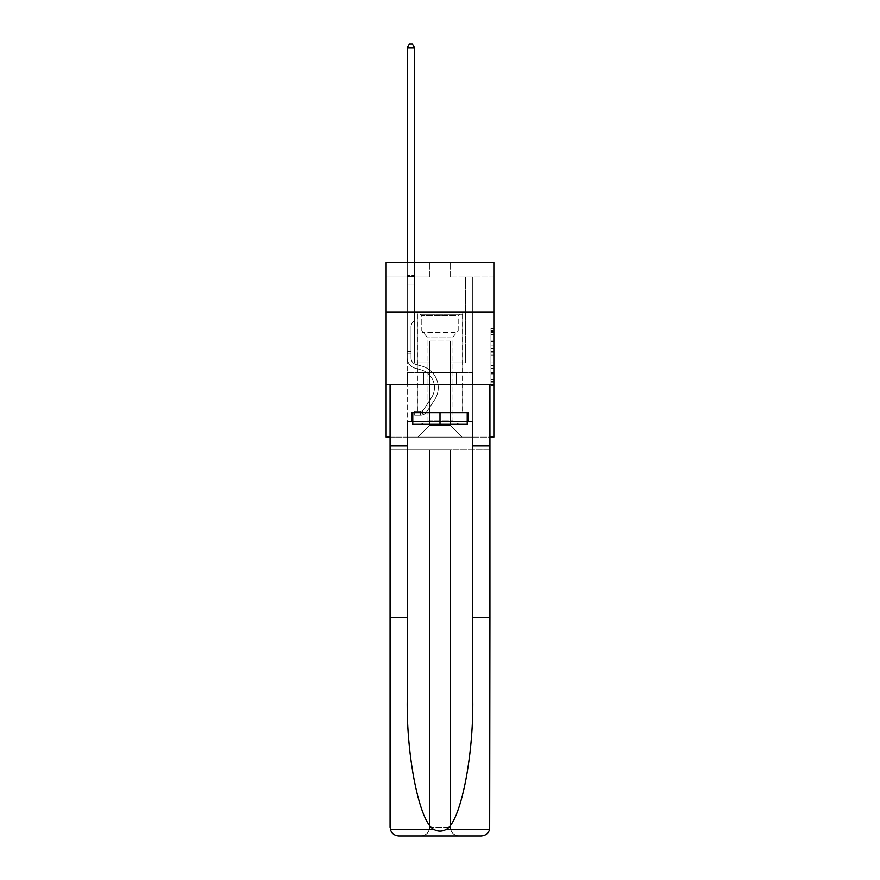 <?xml version="1.0" encoding="UTF-8"?>
<svg xmlns="http://www.w3.org/2000/svg" width="880" height="880" viewBox="0 0 880 880"><rect width="100%" height="100%" fill="white"/><g stroke="black" fill="none" stroke-linecap="round" stroke-linejoin="round"><path stroke-width="0.66" stroke-dasharray="4.4 3.3" d="M490.952 345.906L490.952 355.047L493.867 355.047L493.867 382.767L493.867 331.331L493.867 355.047L490.952 355.047L490.952 330.473L490.952 385.627L490.952 328.471L490.952 381.623L493.867 381.623L490.952 381.623L493.867 381.623L490.952 381.623L490.952 372.482L490.952 385.627L493.867 385.627L493.867 328.471L493.867 381.48L493.867 359.051L490.952 359.051L493.867 359.051L493.867 372.482L493.867 332.475L490.952 332.475L493.867 332.475L493.867 385.627L493.867 331.331L493.867 385.627L490.952 385.627L490.952 328.471L493.867 328.471L493.867 331.331L493.867 328.471L493.867 331.331L493.867 328.471L493.867 330.473L493.867 328.471L490.952 328.471L490.952 332.475L493.867 332.475L490.952 332.475L490.952 345.906L493.867 345.906M462.715 311.916L462.715 372.482L417.285 372.482L462.715 372.482L417.285 372.482L462.715 372.482L462.715 311.916L417.285 311.916L417.285 372.482L417.285 311.916L462.715 311.916M493.867 351.615L493.867 348.766L493.867 351.615L490.952 351.615L490.952 340.12L490.952 373.978L490.952 365.486L493.867 365.486L490.952 365.486L490.952 385.627L493.867 385.627L490.952 385.627L493.867 385.627L490.952 385.627L490.952 328.471L493.867 328.471L490.952 328.471L493.867 328.471L490.952 328.471L490.952 351.615L493.867 351.615M493.867 384.714L493.867 437.118L386.133 437.118L386.133 384.714L493.867 384.714L493.867 262.427L450.186 262.427L493.867 262.427L493.867 276.98L493.867 262.427L386.133 262.427L429.814 262.427L386.133 262.427L386.133 276.98L429.814 276.98L386.133 276.98L386.133 262.427L386.133 311.916L493.867 311.916L386.133 311.916L386.133 384.714L493.867 384.714L386.133 384.714M390.071 437.118L489.929 437.118M407.242 437.118L472.758 437.118L472.758 276.98L465.476 276.98L472.758 276.98L465.476 276.98L472.758 276.98L465.476 276.98L472.758 276.98L465.476 276.98L472.758 276.98L465.476 276.98L472.758 276.98L465.476 276.98L472.758 276.98L465.476 276.98L472.758 276.98L465.476 276.98L472.758 276.98L465.476 276.98L472.758 276.98L465.476 276.98L472.758 276.98L465.476 276.98L472.758 276.98L465.476 276.98L472.758 276.98L465.476 276.98L472.758 276.98L465.476 276.98L472.758 276.98L465.476 276.98L472.758 276.98L465.476 276.98L472.758 276.98L465.476 276.98L472.758 276.98L472.758 437.118L472.758 276.98L472.758 437.118L472.758 276.98L472.758 437.118L472.758 276.98L472.758 437.118L472.758 276.98L472.758 437.118L472.758 276.98L472.758 437.118L472.758 276.98L472.758 437.118L472.758 276.98L472.758 437.118L472.758 276.98L472.758 437.118L472.758 276.98L472.758 437.118L472.758 276.98L472.758 437.118L472.758 276.98L472.758 437.118L472.758 276.98L472.758 437.118L472.758 276.98L472.758 437.118L472.758 276.98L472.758 437.118L472.758 276.98L472.758 437.118L472.758 276.98L472.758 437.118L407.242 437.118L417.868 437.118L407.242 437.118L417.868 437.118L407.242 437.118L417.868 437.118L407.242 437.118L417.868 437.118L407.242 437.118L417.868 437.118L407.242 437.118L417.868 437.118L407.242 437.118L417.868 437.118L407.242 437.118L417.868 437.118L407.242 437.118L417.868 437.118L407.242 437.118L417.868 437.118L407.242 437.118L417.868 437.118L407.242 437.118L417.868 437.118L407.242 437.118L417.868 437.118L407.242 437.118L417.868 437.118L407.242 437.118L417.868 437.118L407.242 437.118L417.868 437.118L407.242 437.118L407.242 276.98L414.524 276.98L407.242 276.98L414.524 276.98L407.242 276.98L414.524 276.98L407.242 276.98L414.524 276.98L407.242 276.98L414.524 276.98L407.242 276.98L414.524 276.98L407.242 276.98L414.524 276.98L407.242 276.98L414.524 276.98L407.242 276.98L414.524 276.98L407.242 276.98L414.524 276.98L407.242 276.98L414.524 276.98L407.242 276.98L414.524 276.98L407.242 276.98L414.524 276.98L407.242 276.98L414.524 276.98L407.242 276.98L414.524 276.98L407.242 276.98L414.524 276.98L407.242 276.98L414.524 276.98L407.242 276.98L407.242 437.118M493.867 276.98L450.186 276.98L493.867 276.98M429.517 425.469L429.517 341.033L429.517 425.469L429.517 341.033L450.483 341.033L450.483 425.469L429.517 425.469L417.868 437.118L429.517 425.469L429.517 341.033L429.517 425.469L429.517 341.033L429.231 362.868L414.524 362.868L414.524 276.98L414.524 362.868L414.524 276.98L414.524 362.868L414.524 276.98L414.524 362.868L414.524 276.98L414.524 362.868L414.524 276.98L414.524 362.868L414.524 276.98L414.524 362.868L414.524 276.98L414.524 362.868L414.524 276.98L414.524 362.868L414.524 276.98L414.524 362.868L414.524 276.98L414.524 362.868L414.524 276.98L414.524 362.868L414.524 276.98L414.524 362.868L414.524 276.98L414.524 362.868L414.524 276.98L414.524 362.868L414.524 276.98L414.524 362.868L414.524 276.98L414.524 362.868L414.524 276.98L414.524 362.868L429.231 362.868L414.524 362.868L429.231 362.868L414.524 362.868L429.231 362.868L414.524 362.868L429.231 362.868L414.524 362.868L429.231 362.868L414.524 362.868L429.231 362.868L414.524 362.868L429.231 362.868L414.524 362.868L429.231 362.868L414.524 362.868L429.231 362.868L414.524 362.868L429.231 362.868L414.524 362.868L429.231 362.868L414.524 362.868L429.231 362.868L414.524 362.868L429.231 362.868L414.524 362.868L429.231 362.868L414.524 362.868L429.231 362.868L414.524 362.868L429.231 362.868L414.524 362.868L429.231 362.868L429.517 341.033L429.517 425.469L417.868 437.118L429.517 425.469L429.517 341.033L429.517 425.469L417.868 437.118L429.517 425.469L429.517 341.033L429.517 425.469L417.868 437.118L429.517 425.469L429.517 341.033L429.517 425.469L417.868 437.118L429.517 425.469L429.517 341.033L429.517 425.469L417.868 437.118L429.517 425.469L429.517 341.033L429.517 425.469L417.868 437.118L429.517 425.469L429.517 341.033L429.517 425.469L417.868 437.118L429.517 425.469L429.517 341.033L429.517 425.469L417.868 437.118L429.517 425.469L429.517 341.033L429.517 425.469L417.868 437.118L429.517 425.469L429.517 341.033L429.517 425.469L417.868 437.118L429.517 425.469L429.517 341.033L429.517 425.469L417.868 437.118L429.517 425.469L429.517 341.033L429.517 425.469L417.868 437.118L429.517 425.469L429.517 341.033L429.517 425.469L417.868 437.118L429.517 425.469L429.517 341.033L429.517 425.469L417.868 437.118L429.517 425.469L429.517 341.033L429.517 425.469L417.868 437.118L429.517 425.469L417.868 437.118L429.517 425.469L450.483 425.469L450.483 341.033L450.483 425.469L462.132 437.118L450.483 425.469L450.483 341.033L450.483 425.469L462.132 437.118L450.483 425.469L450.483 341.033L450.483 425.469L462.132 437.118L450.483 425.469L450.483 341.033L450.483 425.469L462.132 437.118L450.483 425.469L450.483 341.033L450.483 425.469L462.132 437.118L450.483 425.469L450.483 341.033L450.483 425.469L462.132 437.118L450.483 425.469L450.483 341.033L450.483 425.469L462.132 437.118L450.483 425.469L450.483 341.033L450.483 425.469L462.132 437.118L450.483 425.469L450.483 341.033L450.483 425.469L462.132 437.118L450.483 425.469L450.483 341.033L450.483 425.469L462.132 437.118L450.483 425.469L450.483 341.033L450.483 425.469L462.132 437.118L450.483 425.469L450.483 341.033L450.483 425.469L462.132 437.118L450.483 425.469L450.483 341.033L450.483 425.469L462.132 437.118L450.483 425.469L450.483 341.033L450.483 425.469L462.132 437.118L450.483 425.469L450.483 341.033L450.483 425.469L462.132 437.118L450.483 425.469L450.483 341.033L450.483 425.469L462.132 437.118L450.483 425.469L450.483 341.033L450.483 425.469L462.132 437.118L450.483 425.469L450.483 341.033L429.517 341.033L429.517 425.469L417.868 437.118L429.517 425.469M450.769 341.033L450.769 362.868L450.769 341.033M462.132 437.118L450.483 425.469L462.132 437.118M450.186 276.98L450.186 262.427L450.186 276.98M429.814 276.98L429.814 262.427L429.814 276.98M465.476 276.98L465.476 362.868L450.769 362.868L465.476 362.868L450.769 362.868L465.476 362.868L450.769 362.868L465.476 362.868L450.769 362.868L465.476 362.868L450.769 362.868L465.476 362.868L450.769 362.868L465.476 362.868L450.769 362.868L465.476 362.868L450.769 362.868L465.476 362.868L450.769 362.868L465.476 362.868L450.769 362.868L465.476 362.868L450.769 362.868L465.476 362.868L450.769 362.868L465.476 362.868L450.769 362.868L465.476 362.868L450.769 362.868L465.476 362.868L450.769 362.868L465.476 362.868L450.769 362.868L465.476 362.868L450.769 362.868L465.476 362.868L465.476 276.98M472.439 384.714L407.561 384.714L472.439 384.714L472.439 372.482L407.561 372.482L456.225 372.482L456.225 384.714L456.225 372.482L423.775 372.482L423.775 384.714L423.775 372.482L407.561 372.482L407.561 384.714L407.561 372.482L472.439 372.482L472.439 384.714M493.867 311.916L386.133 311.916M423.775 372.482L423.775 384.714L423.775 372.482M456.225 372.482L456.225 384.714L456.225 372.482M490.952 355.047L493.867 355.047L490.952 355.047M490.952 330.473L490.952 328.471L490.952 330.473L493.867 330.473L490.952 330.473M490.952 373.835L490.952 361.911L490.952 373.835L493.867 373.835L490.952 373.835M490.952 361.911L490.952 359.051L493.867 359.051L490.952 359.051L490.952 361.911L493.867 361.911L490.952 361.911M490.952 340.12L490.952 332.475L490.952 340.12L493.867 340.12L490.952 340.12M490.952 328.471L493.867 328.471L490.952 328.471L490.952 331.331L490.952 328.471L493.867 328.471M490.952 385.627L493.867 385.627L490.952 385.627L490.952 382.767L490.952 385.627M411.026 351.461L411.026 353.21L407.242 353.21L407.242 351.461L407.242 357.929L407.242 47.784L407.242 285.076L407.242 47.784L414.524 47.784L414.524 275.473L414.524 47.784L407.242 47.784L409.431 44L412.335 44L409.431 44L407.242 47.784L407.242 285.076L407.242 47.784L414.524 47.784L412.335 44L414.524 47.784L414.524 285.076L407.242 285.076L407.242 47.784L409.431 44L412.335 44L409.431 44L407.242 47.784L407.242 285.076L407.242 47.784L414.524 47.784L407.242 47.784L409.431 44L412.335 44L414.524 47.784L412.335 44L409.431 44L407.242 47.784L407.242 285.076L407.242 47.784L414.524 47.784L414.524 275.473L414.524 47.784L407.242 47.784L409.431 44L412.335 44L414.524 47.784L412.335 44L409.431 44L407.242 47.784L407.242 285.076L407.242 47.784L414.524 47.784L414.524 276.551L414.524 47.784L407.242 47.784L409.431 44L412.335 44L414.524 47.784L412.335 44L409.431 44L407.242 47.784L407.242 285.076L407.242 47.784L414.524 47.784L414.524 320.595L412.885 322.234A6.325 6.325 0 0 0 411.026 326.711A6.325 6.325 0 0 1 412.885 322.234L414.524 320.595L414.524 285.076L407.242 285.076L407.242 47.784L409.431 44L412.335 44L414.524 47.784L407.242 47.784L407.242 285.076L407.242 47.784L414.524 47.784L412.335 44L409.431 44L407.242 47.784L409.431 44L412.335 44L414.524 47.784L414.524 275.473L414.524 47.784L407.242 47.784L407.242 285.076L407.242 47.784L414.524 47.784L412.335 44L409.431 44L407.242 47.784L409.431 44L412.335 44L414.524 47.784L414.524 276.551L414.524 47.784L407.242 47.784L407.242 357.929A10.626 10.626 0 0 0 415.019 368.159A10.626 10.626 0 0 1 407.242 357.929L407.242 285.076L414.524 285.076L414.524 276.551L414.524 320.595L412.885 322.234A6.325 6.325 0 0 0 411.026 326.711A6.325 6.325 0 0 1 412.885 322.234L414.524 320.595L414.524 285.076L407.242 285.076L407.242 357.929A10.626 10.626 0 0 0 415.019 368.159A10.626 10.626 0 0 1 407.242 357.929L407.242 285.076L414.524 285.076L414.524 275.473L414.524 320.595L412.885 322.234A6.325 6.325 0 0 0 411.026 326.711A6.325 6.325 0 0 1 412.885 322.234L414.524 320.595L414.524 285.076L407.242 285.076L407.242 357.929A10.626 10.626 0 0 0 415.019 368.159A10.626 10.626 0 0 1 407.242 357.929L407.242 285.076L414.524 285.076L414.524 47.784L412.335 44L409.431 44L407.242 47.784L414.524 47.784L414.524 320.595L412.885 322.234A6.325 6.325 0 0 0 411.026 326.711A6.325 6.325 0 0 1 412.885 322.234L414.524 320.595L414.524 285.076L407.242 285.076L407.242 357.929A10.626 10.626 0 0 0 415.019 368.159L420.948 369.82L415.019 368.159A10.626 10.626 0 0 1 407.242 357.929L407.242 285.076L414.524 285.076L414.524 47.784L407.242 47.784L409.431 44L412.335 44L414.524 47.784L412.335 44L409.431 44L407.242 47.784L407.242 275.473L407.242 47.784L414.524 47.784L414.524 320.595L412.885 322.234A6.325 6.325 0 0 0 411.026 326.711A6.325 6.325 0 0 1 412.885 322.234L414.524 320.595L414.524 285.076L407.242 285.076L407.242 357.929A10.626 10.626 0 0 0 415.019 368.159A10.626 10.626 0 0 1 407.242 357.929L407.242 285.076L414.524 285.076L414.524 47.784L407.242 47.784L409.431 44L412.335 44L414.524 47.784L412.335 44L409.431 44L407.242 47.784L407.242 276.551L407.242 47.784L414.524 47.784L414.524 320.595L412.885 322.234A6.325 6.325 0 0 0 411.026 326.711A6.325 6.325 0 0 1 412.885 322.234L414.524 320.595L414.524 285.076L407.242 285.076L407.242 357.929A10.626 10.626 0 0 0 415.019 368.159A10.626 10.626 0 0 1 407.242 357.929L407.242 285.076L414.524 285.076L414.524 47.784L407.242 47.784L409.431 44L412.335 44L414.524 47.784L412.335 44L409.431 44L407.242 47.784L407.242 285.076L414.524 285.076L414.524 320.595L412.885 322.234A6.325 6.325 0 0 0 411.026 326.711A6.325 6.325 0 0 1 412.885 322.234L414.524 320.595L414.524 276.551L414.524 285.076L407.242 285.076L407.242 357.929A10.626 10.626 0 0 0 415.019 368.159L420.948 369.82L415.019 368.159A10.626 10.626 0 0 1 407.242 357.929L407.242 285.076L414.524 285.076L414.524 320.595L412.885 322.234A6.325 6.325 0 0 0 411.026 326.711A6.325 6.325 0 0 1 412.885 322.234L414.524 320.595L414.524 275.473L414.524 285.076L407.242 285.076L407.242 357.929A10.626 10.626 0 0 0 415.019 368.159A10.626 10.626 0 0 1 407.242 357.929L407.242 285.076L414.524 285.076L414.524 320.595L412.885 322.234A6.325 6.325 0 0 0 411.026 326.711A6.325 6.325 0 0 1 412.885 322.234L414.524 320.595L414.524 47.784L414.524 285.076L407.242 285.076L407.242 357.929A10.626 10.626 0 0 0 415.019 368.159A10.626 10.626 0 0 1 407.242 357.929L407.242 285.076L414.524 285.076L414.524 320.595L412.885 322.234A6.325 6.325 0 0 0 411.026 326.711A6.325 6.325 0 0 1 412.885 322.234L414.524 320.595L414.524 47.784L407.242 47.784L414.524 47.784L412.335 44L414.524 47.784L414.524 285.076L407.242 285.076L407.242 357.929A10.626 10.626 0 0 0 415.019 368.159L420.948 369.82A18.491 18.491 0 0 1 431.442 397.771A18.491 18.491 0 0 0 420.948 369.82L415.019 368.159A10.626 10.626 0 0 1 407.242 357.929L407.242 285.076L414.524 285.076L414.524 320.595L412.885 322.234A6.325 6.325 0 0 0 411.026 326.711A6.325 6.325 0 0 1 412.885 322.234L414.524 320.595L414.524 47.784L407.242 47.784L409.431 44L412.335 44L409.431 44L407.242 47.784L407.242 275.473L407.242 47.784L414.524 47.784L412.335 44L414.524 47.784L414.524 285.076L407.242 285.076L407.242 357.929A10.626 10.626 0 0 0 415.019 368.159A10.626 10.626 0 0 1 407.242 357.929L407.242 285.076L414.524 285.076L414.524 320.595L412.885 322.234A6.325 6.325 0 0 0 411.026 326.711A6.325 6.325 0 0 1 412.885 322.234L414.524 320.595L414.524 47.784L407.242 47.784L409.431 44L412.335 44L409.431 44L407.242 47.784L407.242 276.551L407.242 47.784L414.524 47.784L412.335 44L414.524 47.784L414.524 285.076L407.242 285.076L407.242 357.929A10.626 10.626 0 0 0 415.019 368.159A10.626 10.626 0 0 1 407.242 357.929L407.242 285.076L414.524 285.076L414.524 320.595L412.885 322.234A6.325 6.325 0 0 0 411.026 326.711A6.325 6.325 0 0 1 412.885 322.234L414.524 320.595L414.524 47.784L407.242 47.784L409.431 44L412.335 44L409.431 44L407.242 47.784L407.242 357.929A10.626 10.626 0 0 0 415.019 368.159L420.948 369.82L415.019 368.159A10.626 10.626 0 0 1 407.242 357.929L407.242 285.076L414.524 285.076L414.524 320.595L412.885 322.234A6.325 6.325 0 0 0 411.026 326.711A6.325 6.325 0 0 1 412.885 322.234L414.524 320.595L414.524 285.076L407.242 285.076L407.242 357.929A10.626 10.626 0 0 0 415.019 368.159A10.626 10.626 0 0 1 407.242 357.929L407.242 285.076L414.524 285.076L414.524 276.551L414.524 320.595L412.885 322.234A6.325 6.325 0 0 0 411.026 326.711A6.325 6.325 0 0 1 412.885 322.234L414.524 320.595L414.524 285.076L407.242 285.076L407.242 357.929A10.626 10.626 0 0 0 415.019 368.159A10.626 10.626 0 0 1 407.242 357.929L407.242 285.076L414.524 285.076L414.524 275.473L414.524 320.595L412.885 322.234A6.325 6.325 0 0 0 411.026 326.711A6.325 6.325 0 0 1 412.885 322.234L414.524 320.595L414.524 285.076L407.242 285.076L407.242 357.929A10.626 10.626 0 0 0 415.019 368.159L420.948 369.82L415.019 368.159A10.626 10.626 0 0 1 407.242 357.929L407.242 285.076L414.524 285.076L414.524 47.784L412.335 44L414.524 47.784L414.524 320.595L412.885 322.234A6.325 6.325 0 0 0 411.026 326.711A6.325 6.325 0 0 1 412.885 322.234L414.524 320.595L414.524 285.076L407.242 285.076L407.242 357.929L407.242 353.21L411.026 353.21L411.026 351.461L407.242 351.461L411.026 351.461L411.026 357.929L411.026 326.711L411.026 357.929A6.842 6.842 0 0 0 416.031 364.518A6.842 6.842 0 0 1 411.026 357.929L411.026 326.711L411.026 357.929L411.026 351.461L407.242 351.461L411.026 351.461L411.026 357.929A6.842 6.842 0 0 0 416.031 364.518A6.842 6.842 0 0 1 411.026 357.929L411.026 326.711L411.026 357.929A6.842 6.842 0 0 0 416.031 364.518A6.842 6.842 0 0 1 411.026 357.929L411.026 326.711L411.026 357.929L411.026 351.461L407.242 351.461L411.026 351.461L411.026 357.929A6.842 6.842 0 0 0 416.031 364.518L421.96 366.168L416.031 364.518A6.842 6.842 0 0 1 411.026 357.929L411.026 326.711L411.026 357.929A6.842 6.842 0 0 0 416.031 364.518A6.842 6.842 0 0 1 411.026 357.929L411.026 326.711L411.026 357.929L411.026 351.461L407.242 351.461L411.026 351.461L411.026 357.929A6.842 6.842 0 0 0 416.031 364.518A6.842 6.842 0 0 1 411.026 357.929L411.026 326.711L411.026 357.929A6.842 6.842 0 0 0 416.031 364.518L421.96 366.168L416.031 364.518A6.842 6.842 0 0 1 411.026 357.929L411.026 326.711L411.026 357.929L411.026 351.461L407.242 351.461L411.026 351.461L411.026 357.929A6.842 6.842 0 0 0 416.031 364.518A6.842 6.842 0 0 1 411.026 357.929L411.026 326.711L411.026 357.929A6.842 6.842 0 0 0 416.031 364.518A6.842 6.842 0 0 1 411.026 357.929L411.026 326.711L411.026 357.929L411.026 351.461L407.242 351.461L411.026 351.461L411.026 357.929A6.842 6.842 0 0 0 416.031 364.518L421.96 366.168L416.031 364.518A6.842 6.842 0 0 1 411.026 357.929L411.026 326.711L411.026 357.929A6.842 6.842 0 0 0 416.031 364.518A6.842 6.842 0 0 1 411.026 357.929L411.026 326.711L411.026 357.929L411.026 351.461L407.242 351.461L411.026 351.461L411.026 357.929A6.842 6.842 0 0 0 416.031 364.518A6.842 6.842 0 0 1 411.026 357.929L411.026 326.711L411.026 357.929A6.842 6.842 0 0 0 416.031 364.518L421.96 366.168A22.275 22.275 0 0 1 434.599 399.839A22.275 22.275 0 0 0 421.96 366.168L416.031 364.518A6.842 6.842 0 0 1 411.026 357.929L411.026 326.711L411.026 357.929L411.026 351.461L407.242 351.461L411.026 351.461L411.026 357.929A6.842 6.842 0 0 0 416.031 364.518A6.842 6.842 0 0 1 411.026 357.929L411.026 326.711L411.026 357.929A6.842 6.842 0 0 0 416.031 364.518A6.842 6.842 0 0 1 411.026 357.929L411.026 326.711L411.026 357.929L411.026 351.461L407.242 351.461M420.497 415.217A7.711 7.711 0 0 0 426.8 411.741L434.599 399.839A22.275 22.275 0 0 0 421.96 366.168L416.031 364.518A6.842 6.842 0 0 1 411.026 357.929A6.842 6.842 0 0 0 416.031 364.518A6.842 6.842 0 0 1 411.026 357.929L411.026 326.711L411.026 357.929A6.842 6.842 0 0 0 416.031 364.518A6.842 6.842 0 0 1 411.026 357.929A6.842 6.842 0 0 0 416.031 364.518L421.96 366.168A22.275 22.275 0 0 1 434.599 399.839A22.275 22.275 0 0 0 421.96 366.168L416.031 364.518A6.842 6.842 0 0 1 411.026 357.929A6.842 6.842 0 0 0 416.031 364.518L421.96 366.168L416.031 364.518A6.842 6.842 0 0 1 411.026 357.929A6.842 6.842 0 0 0 416.031 364.518A6.842 6.842 0 0 1 411.026 357.929A6.842 6.842 0 0 0 416.031 364.518L421.96 366.168L416.031 364.518A6.842 6.842 0 0 1 411.026 357.929A6.842 6.842 0 0 0 416.031 364.518L421.96 366.168A22.275 22.275 0 0 1 434.599 399.839L426.8 411.741L434.599 399.839A22.275 22.275 0 0 0 421.96 366.168L416.031 364.518A6.842 6.842 0 0 1 411.026 357.929A6.842 6.842 0 0 0 416.031 364.518A6.842 6.842 0 0 1 411.026 357.929A6.842 6.842 0 0 0 416.031 364.518L421.96 366.168L416.031 364.518A6.842 6.842 0 0 1 411.026 357.929A6.842 6.842 0 0 0 416.031 364.518L421.96 366.168L416.031 364.518A6.842 6.842 0 0 1 411.026 357.929A6.842 6.842 0 0 0 416.031 364.518A6.842 6.842 0 0 1 411.026 357.929A6.842 6.842 0 0 0 416.031 364.518L421.96 366.168A22.275 22.275 0 0 1 434.599 399.839A22.275 22.275 0 0 0 421.96 366.168L416.031 364.518A6.842 6.842 0 0 1 411.026 357.929A6.842 6.842 0 0 0 416.031 364.518L421.96 366.168L416.031 364.518A6.842 6.842 0 0 1 411.026 357.929A6.842 6.842 0 0 0 416.031 364.518A6.842 6.842 0 0 1 411.026 357.929A6.842 6.842 0 0 0 416.031 364.518L421.96 366.168L416.031 364.518A6.842 6.842 0 0 1 411.026 357.929A6.842 6.842 0 0 0 416.031 364.518L421.96 366.168A22.275 22.275 0 0 1 434.599 399.839A22.275 22.275 0 0 0 421.96 366.168L416.031 364.518A6.842 6.842 0 0 1 411.026 357.929A6.842 6.842 0 0 0 416.031 364.518A6.842 6.842 0 0 1 411.026 357.929A6.842 6.842 0 0 0 416.031 364.518L421.96 366.168L416.031 364.518A6.842 6.842 0 0 1 411.026 357.929A6.842 6.842 0 0 0 416.031 364.518L421.96 366.168A22.275 22.275 0 0 1 434.599 399.839L426.8 411.741L434.599 399.839A22.275 22.275 0 0 0 421.96 366.168L416.031 364.518L421.96 366.168A22.275 22.275 0 0 1 434.599 399.839A22.275 22.275 0 0 0 421.96 366.168L416.031 364.518L421.96 366.168A22.275 22.275 0 0 1 434.599 399.839A22.275 22.275 0 0 0 421.96 366.168L416.031 364.518L421.96 366.168A22.275 22.275 0 0 1 434.599 399.839L426.8 411.741A7.711 7.711 0 0 1 422.675 414.865A7.711 7.711 0 0 0 426.8 411.741L434.599 399.839A22.275 22.275 0 0 0 421.96 366.168L416.031 364.518L421.96 366.168A22.275 22.275 0 0 1 434.599 399.839A22.275 22.275 0 0 0 421.96 366.168L416.031 364.518L421.96 366.168A22.275 22.275 0 0 1 434.599 399.839A22.275 22.275 0 0 0 421.96 366.168L416.031 364.518L421.96 366.168A22.275 22.275 0 0 1 434.599 399.839L426.8 411.741L434.599 399.839A22.275 22.275 0 0 0 421.96 366.168L416.031 364.518L421.96 366.168A22.275 22.275 0 0 1 434.599 399.839A22.275 22.275 0 0 0 421.96 366.168L416.031 364.518L421.96 366.168A22.275 22.275 0 0 1 434.599 399.839A22.275 22.275 0 0 0 421.96 366.168L416.031 364.518L421.96 366.168A22.275 22.275 0 0 1 434.599 399.839L426.8 411.741L434.599 399.839A22.275 22.275 0 0 0 421.96 366.168L416.031 364.518L421.96 366.168A22.275 22.275 0 0 1 434.599 399.839A22.275 22.275 0 0 0 421.96 366.168L416.031 364.518L421.96 366.168A22.275 22.275 0 0 1 434.599 399.839A22.275 22.275 0 0 0 421.96 366.168A22.275 22.275 0 0 1 434.599 399.839L426.8 411.741A7.711 7.711 0 0 1 422.675 414.865C420.431 415.338 420.431 415.338 422.675 414.865C420.431 415.338 420.431 415.338 422.675 414.865A7.711 7.711 0 0 0 426.8 411.741L434.599 399.839A22.275 22.275 0 0 0 421.96 366.168A22.275 22.275 0 0 1 434.599 399.839L426.8 411.741L434.599 399.839A22.275 22.275 0 0 0 421.96 366.168A22.275 22.275 0 0 1 434.599 399.839A22.275 22.275 0 0 0 421.96 366.168A22.275 22.275 0 0 1 434.599 399.839L426.8 411.741L434.599 399.839A22.275 22.275 0 0 0 421.96 366.168A22.275 22.275 0 0 1 434.599 399.839L426.8 411.741A7.711 7.711 0 0 1 422.675 414.865C420.431 415.338 420.431 415.338 422.675 414.865C420.431 415.338 420.431 415.338 422.675 414.865A7.711 7.711 0 0 0 426.8 411.741L434.599 399.839A22.275 22.275 0 0 0 421.96 366.168A22.275 22.275 0 0 1 434.599 399.839A22.275 22.275 0 0 0 421.96 366.168A22.275 22.275 0 0 1 434.599 399.839L426.8 411.741L434.599 399.839A22.275 22.275 0 0 0 421.96 366.168A22.275 22.275 0 0 1 434.599 399.839L426.8 411.741L434.599 399.839A22.275 22.275 0 0 0 421.96 366.168A22.275 22.275 0 0 1 434.599 399.839A22.275 22.275 0 0 0 421.96 366.168A22.275 22.275 0 0 1 434.599 399.839L426.8 411.741A7.711 7.711 0 0 1 422.675 414.865C420.431 415.338 420.431 415.338 422.675 414.865C420.431 415.338 420.431 415.338 422.675 414.865A7.711 7.711 0 0 0 426.8 411.741L434.599 399.839A22.275 22.275 0 0 0 421.96 366.168A22.275 22.275 0 0 1 434.599 399.839L426.8 411.741L434.599 399.839A22.275 22.275 0 0 0 421.96 366.168A22.275 22.275 0 0 1 434.599 399.839A22.275 22.275 0 0 0 421.96 366.168A22.275 22.275 0 0 1 434.599 399.839L426.8 411.741L434.599 399.839A22.275 22.275 0 0 0 421.96 366.168A22.275 22.275 0 0 1 434.599 399.839L426.8 411.741A7.711 7.711 0 0 1 422.675 414.865C420.431 415.338 420.431 415.338 422.675 414.865C420.431 415.338 420.431 415.338 422.675 414.865A7.711 7.711 0 0 0 426.8 411.741L434.599 399.839A22.275 22.275 0 0 0 421.96 366.168A22.275 22.275 0 0 1 434.599 399.839A22.275 22.275 0 0 0 421.96 366.168A22.275 22.275 0 0 1 434.599 399.839L426.8 411.741L434.599 399.839A22.275 22.275 0 0 0 421.96 366.168A22.275 22.275 0 0 1 434.599 399.839L426.8 411.741A7.711 7.711 0 0 1 422.675 414.865C420.431 415.338 420.431 415.338 422.675 414.865C420.431 415.338 420.431 415.338 422.675 414.865A7.711 7.711 0 0 0 426.8 411.741L434.599 399.839L426.8 411.741A7.711 7.711 0 0 1 422.675 414.865C420.431 415.338 420.431 415.338 422.675 414.865C420.431 415.338 420.431 415.338 422.675 414.865A7.711 7.711 0 0 0 426.8 411.741L434.599 399.839L426.8 411.741A7.711 7.711 0 0 1 422.675 414.865C420.431 415.338 420.431 415.338 422.675 414.865C420.431 415.338 420.431 415.338 422.675 414.865A7.711 7.711 0 0 0 426.8 411.741L434.599 399.839L426.8 411.741A7.711 7.711 0 0 1 422.675 414.865C420.431 415.338 420.431 415.338 422.675 414.865C420.431 415.338 420.431 415.338 422.675 414.865A7.711 7.711 0 0 0 426.8 411.741L434.599 399.839L426.8 411.741A7.711 7.711 0 0 1 422.675 414.865C420.431 415.338 420.431 415.338 422.675 414.865C420.431 415.338 420.431 415.338 422.675 414.865A7.711 7.711 0 0 0 426.8 411.741L434.599 399.839L426.8 411.741A7.711 7.711 0 0 1 422.675 414.865C420.431 415.338 420.431 415.338 422.675 414.865C420.431 415.338 420.431 415.338 422.675 414.865A7.711 7.711 0 0 0 426.8 411.741L434.599 399.839L426.8 411.741A7.711 7.711 0 0 1 422.675 414.865C420.431 415.338 420.431 415.338 422.675 414.865C420.431 415.338 420.431 415.338 422.675 414.865A7.711 7.711 0 0 0 426.8 411.741L434.599 399.839L426.8 411.741A7.711 7.711 0 0 1 422.675 414.865C420.431 415.338 420.431 415.338 422.675 414.865C420.431 415.338 420.431 415.338 422.675 414.865A7.711 7.711 0 0 0 426.8 411.741L434.599 399.839L426.8 411.741A7.711 7.711 0 0 1 422.675 414.865C420.431 415.338 420.431 415.338 422.675 414.865C420.431 415.338 420.431 415.338 422.675 414.865A7.711 7.711 0 0 0 426.8 411.741L434.599 399.839L426.8 411.741A7.711 7.711 0 0 1 422.675 414.865C420.431 415.338 420.431 415.338 422.675 414.865C420.431 415.338 420.431 415.338 422.675 414.865A7.711 7.711 0 0 0 426.8 411.741L434.599 399.839L426.8 411.741A7.711 7.711 0 0 1 422.675 414.865C420.431 415.338 420.431 415.338 422.675 414.865C420.431 415.338 420.431 415.338 422.675 414.865A7.711 7.711 0 0 0 426.8 411.741L434.599 399.839L426.8 411.741A7.711 7.711 0 0 1 422.675 414.865C420.431 415.338 420.431 415.338 422.675 414.865C420.431 415.338 420.431 415.338 422.675 414.865A7.711 7.711 0 0 0 426.8 411.741A7.711 7.711 0 0 1 420.497 415.217L420.497 411.433A3.927 3.927 0 0 0 423.632 409.662L431.442 397.771A18.491 18.491 0 0 0 420.948 369.82A18.491 18.491 0 0 1 431.442 397.771A18.491 18.491 0 0 0 420.948 369.82L415.019 368.159A10.626 10.626 0 0 1 407.242 357.929A10.626 10.626 0 0 0 415.019 368.159A10.626 10.626 0 0 1 407.242 357.929A10.626 10.626 0 0 0 415.019 368.159L420.948 369.82L415.019 368.159A10.626 10.626 0 0 1 407.242 357.929A10.626 10.626 0 0 0 415.019 368.159L420.948 369.82L415.019 368.159A10.626 10.626 0 0 1 407.242 357.929A10.626 10.626 0 0 0 415.019 368.159A10.626 10.626 0 0 1 407.242 357.929A10.626 10.626 0 0 0 415.019 368.159L420.948 369.82A18.491 18.491 0 0 1 431.442 397.771L423.632 409.662L431.442 397.771A18.491 18.491 0 0 0 420.948 369.82L415.019 368.159A10.626 10.626 0 0 1 407.242 357.929A10.626 10.626 0 0 0 415.019 368.159L420.948 369.82L415.019 368.159A10.626 10.626 0 0 1 407.242 357.929A10.626 10.626 0 0 0 415.019 368.159A10.626 10.626 0 0 1 407.242 357.929A10.626 10.626 0 0 0 415.019 368.159L420.948 369.82L415.019 368.159A10.626 10.626 0 0 1 407.242 357.929A10.626 10.626 0 0 0 415.019 368.159L420.948 369.82A18.491 18.491 0 0 1 431.442 397.771A18.491 18.491 0 0 0 420.948 369.82L415.019 368.159A10.626 10.626 0 0 1 407.242 357.929A10.626 10.626 0 0 0 415.019 368.159A10.626 10.626 0 0 1 407.242 357.929A10.626 10.626 0 0 0 415.019 368.159L420.948 369.82L415.019 368.159A10.626 10.626 0 0 1 407.242 357.929A10.626 10.626 0 0 0 415.019 368.159L420.948 369.82L415.019 368.159A10.626 10.626 0 0 1 407.242 357.929A10.626 10.626 0 0 0 415.019 368.159A10.626 10.626 0 0 1 407.242 357.929A10.626 10.626 0 0 0 415.019 368.159L420.948 369.82A18.491 18.491 0 0 1 431.442 397.771A18.491 18.491 0 0 0 420.948 369.82L415.019 368.159A10.626 10.626 0 0 1 407.242 357.929A10.626 10.626 0 0 0 415.019 368.159L420.948 369.82L415.019 368.159A10.626 10.626 0 0 1 407.242 357.929A10.626 10.626 0 0 0 415.019 368.159A10.626 10.626 0 0 1 407.242 357.929A10.626 10.626 0 0 0 415.019 368.159L420.948 369.82L415.019 368.159A10.626 10.626 0 0 1 407.242 357.929A10.626 10.626 0 0 0 415.019 368.159L420.948 369.82A18.491 18.491 0 0 1 431.442 397.771L423.632 409.662L431.442 397.771A18.491 18.491 0 0 0 420.948 369.82L415.019 368.159L420.948 369.82A18.491 18.491 0 0 1 431.442 397.771A18.491 18.491 0 0 0 420.948 369.82L415.019 368.159L420.948 369.82A18.491 18.491 0 0 1 431.442 397.771A18.491 18.491 0 0 0 420.948 369.82L415.019 368.159L420.948 369.82A18.491 18.491 0 0 1 431.442 397.771L423.632 409.662A3.927 3.927 0 0 1 422.675 410.674C420.475 411.686 420.475 411.686 422.675 410.674C420.475 411.686 420.475 411.686 422.675 410.674A3.927 3.927 0 0 0 423.632 409.662L431.442 397.771A18.491 18.491 0 0 0 420.948 369.82L415.019 368.159L420.948 369.82A18.491 18.491 0 0 1 431.442 397.771A18.491 18.491 0 0 0 420.948 369.82L415.019 368.159L420.948 369.82A18.491 18.491 0 0 1 431.442 397.771A18.491 18.491 0 0 0 420.948 369.82L415.019 368.159L420.948 369.82A18.491 18.491 0 0 1 431.442 397.771L423.632 409.662L431.442 397.771A18.491 18.491 0 0 0 420.948 369.82L415.019 368.159L420.948 369.82A18.491 18.491 0 0 1 431.442 397.771A18.491 18.491 0 0 0 420.948 369.82L415.019 368.159L420.948 369.82A18.491 18.491 0 0 1 431.442 397.771A18.491 18.491 0 0 0 420.948 369.82L415.019 368.159L420.948 369.82A18.491 18.491 0 0 1 431.442 397.771L423.632 409.662L431.442 397.771A18.491 18.491 0 0 0 420.948 369.82L415.019 368.159L420.948 369.82A18.491 18.491 0 0 1 431.442 397.771A18.491 18.491 0 0 0 420.948 369.82L415.019 368.159L420.948 369.82A18.491 18.491 0 0 1 431.442 397.771A18.491 18.491 0 0 0 420.948 369.82A18.491 18.491 0 0 1 431.442 397.771L423.632 409.662A3.927 3.927 0 0 1 422.675 410.674C420.475 411.686 420.475 411.686 422.675 410.674C420.475 411.686 420.475 411.686 422.675 410.674A3.927 3.927 0 0 0 423.632 409.662L431.442 397.771A18.491 18.491 0 0 0 420.948 369.82A18.491 18.491 0 0 1 431.442 397.771L423.632 409.662L431.442 397.771A18.491 18.491 0 0 0 420.948 369.82A18.491 18.491 0 0 1 431.442 397.771A18.491 18.491 0 0 0 420.948 369.82A18.491 18.491 0 0 1 431.442 397.771L423.632 409.662L431.442 397.771A18.491 18.491 0 0 0 420.948 369.82A18.491 18.491 0 0 1 431.442 397.771L423.632 409.662A3.927 3.927 0 0 1 422.675 410.674C420.475 411.686 420.475 411.686 422.675 410.674C420.475 411.686 420.475 411.686 422.675 410.674A3.927 3.927 0 0 0 423.632 409.662L431.442 397.771A18.491 18.491 0 0 0 420.948 369.82A18.491 18.491 0 0 1 431.442 397.771A18.491 18.491 0 0 0 420.948 369.82A18.491 18.491 0 0 1 431.442 397.771L423.632 409.662L431.442 397.771A18.491 18.491 0 0 0 420.948 369.82A18.491 18.491 0 0 1 431.442 397.771L423.632 409.662L431.442 397.771A18.491 18.491 0 0 0 420.948 369.82A18.491 18.491 0 0 1 431.442 397.771A18.491 18.491 0 0 0 420.948 369.82A18.491 18.491 0 0 1 431.442 397.771L423.632 409.662A3.927 3.927 0 0 1 422.675 410.674C420.475 411.686 420.475 411.686 422.675 410.674C420.475 411.686 420.475 411.686 422.675 410.674A3.927 3.927 0 0 0 423.632 409.662L431.442 397.771A18.491 18.491 0 0 0 420.948 369.82A18.491 18.491 0 0 1 431.442 397.771L423.632 409.662L431.442 397.771A18.491 18.491 0 0 0 420.948 369.82A18.491 18.491 0 0 1 431.442 397.771A18.491 18.491 0 0 0 420.948 369.82A18.491 18.491 0 0 1 431.442 397.771L423.632 409.662L431.442 397.771A18.491 18.491 0 0 0 420.948 369.82A18.491 18.491 0 0 1 431.442 397.771L423.632 409.662A3.927 3.927 0 0 1 422.675 410.674C420.475 411.686 420.475 411.686 422.675 410.674C420.475 411.686 420.475 411.686 422.675 410.674A3.927 3.927 0 0 0 423.632 409.662L431.442 397.771A18.491 18.491 0 0 0 420.948 369.82A18.491 18.491 0 0 1 431.442 397.771A18.491 18.491 0 0 0 420.948 369.82A18.491 18.491 0 0 1 431.442 397.771L423.632 409.662L431.442 397.771A18.491 18.491 0 0 0 420.948 369.82A18.491 18.491 0 0 1 431.442 397.771L423.632 409.662A3.927 3.927 0 0 1 422.675 410.674C420.475 411.686 420.475 411.686 422.675 410.674C420.475 411.686 420.475 411.686 422.675 410.674A3.927 3.927 0 0 0 423.632 409.662L431.442 397.771L423.632 409.662A3.927 3.927 0 0 1 422.675 410.674C420.475 411.686 420.475 411.686 422.675 410.674C420.475 411.686 420.475 411.686 422.675 410.674A3.927 3.927 0 0 0 423.632 409.662L431.442 397.771L423.632 409.662A3.927 3.927 0 0 1 422.675 410.674C420.475 411.686 420.475 411.686 422.675 410.674C420.475 411.686 420.475 411.686 422.675 410.674A3.927 3.927 0 0 0 423.632 409.662L431.442 397.771L423.632 409.662A3.927 3.927 0 0 1 422.675 410.674C420.475 411.686 420.475 411.686 422.675 410.674C420.475 411.686 420.475 411.686 422.675 410.674A3.927 3.927 0 0 0 423.632 409.662L431.442 397.771L423.632 409.662A3.927 3.927 0 0 1 422.675 410.674C420.475 411.686 420.475 411.686 422.675 410.674C420.475 411.686 420.475 411.686 422.675 410.674A3.927 3.927 0 0 0 423.632 409.662L431.442 397.771L423.632 409.662A3.927 3.927 0 0 1 422.675 410.674C420.475 411.686 420.475 411.686 422.675 410.674C420.475 411.686 420.475 411.686 422.675 410.674A3.927 3.927 0 0 0 423.632 409.662L431.442 397.771L423.632 409.662A3.927 3.927 0 0 1 422.675 410.674C420.475 411.686 420.475 411.686 422.675 410.674C420.475 411.686 420.475 411.686 422.675 410.674A3.927 3.927 0 0 0 423.632 409.662L431.442 397.771L423.632 409.662A3.927 3.927 0 0 1 422.675 410.674C420.475 411.686 420.475 411.686 422.675 410.674C420.475 411.686 420.475 411.686 422.675 410.674A3.927 3.927 0 0 0 423.632 409.662L431.442 397.771L423.632 409.662A3.927 3.927 0 0 1 422.675 410.674C420.475 411.686 420.475 411.686 422.675 410.674C420.475 411.686 420.475 411.686 422.675 410.674A3.927 3.927 0 0 0 423.632 409.662L431.442 397.771L423.632 409.662A3.927 3.927 0 0 1 422.675 410.674C420.475 411.686 420.475 411.686 422.675 410.674C420.475 411.686 420.475 411.686 422.675 410.674A3.927 3.927 0 0 0 423.632 409.662L431.442 397.771L423.632 409.662A3.927 3.927 0 0 1 422.675 410.674C420.475 411.686 420.475 411.686 422.675 410.674C420.475 411.686 420.475 411.686 422.675 410.674A3.927 3.927 0 0 0 423.632 409.662L431.442 397.771L423.632 409.662A3.927 3.927 0 0 1 422.675 410.674C420.475 411.686 420.475 411.686 422.675 410.674C420.475 411.686 420.475 411.686 422.675 410.674A3.927 3.927 0 0 0 423.632 409.662A3.927 3.927 0 0 1 420.497 411.433L420.497 415.217L414.667 415.228L420.497 415.217A7.711 7.711 0 0 0 426.8 411.741A7.711 7.711 0 0 1 420.497 415.217L420.497 411.433L414.667 411.433L420.497 411.433A3.927 3.927 0 0 0 423.632 409.662A3.927 3.927 0 0 1 420.497 411.433L420.497 415.217L414.667 415.228L414.667 411.433L414.667 415.228L420.497 415.217A7.711 7.711 0 0 0 426.8 411.741A7.711 7.711 0 0 1 420.497 415.217L420.497 411.433L414.667 411.433L420.497 411.433A3.927 3.927 0 0 0 423.632 409.662A3.927 3.927 0 0 1 420.497 411.433L420.497 415.217L414.667 415.228L414.667 411.433L414.667 415.228L420.497 415.217A7.711 7.711 0 0 0 426.8 411.741A7.711 7.711 0 0 1 420.497 415.217L420.497 411.433L414.667 411.433L420.497 411.433A3.927 3.927 0 0 0 423.632 409.662A3.927 3.927 0 0 1 420.497 411.433L420.497 415.217L414.667 415.228L414.667 411.433L414.667 415.228L420.497 415.217A7.711 7.711 0 0 0 426.8 411.741A7.711 7.711 0 0 1 420.497 415.217L420.497 411.433L414.667 411.433L420.497 411.433A3.927 3.927 0 0 0 423.632 409.662A3.927 3.927 0 0 1 420.497 411.433L420.497 415.217L414.667 415.228L414.667 411.433L414.667 415.228L420.497 415.217A7.711 7.711 0 0 0 426.8 411.741A7.711 7.711 0 0 1 420.497 415.217L420.497 411.433L414.667 411.433L420.497 411.433A3.927 3.927 0 0 0 423.632 409.662A3.927 3.927 0 0 1 420.497 411.433L420.497 415.217L414.667 415.228L414.667 411.433L414.667 415.228L420.497 415.217A7.711 7.711 0 0 0 426.8 411.741A7.711 7.711 0 0 1 420.497 415.217L420.497 411.433L414.667 411.433L420.497 411.433A3.927 3.927 0 0 0 423.632 409.662A3.927 3.927 0 0 1 420.497 411.433L420.497 415.217L414.667 415.228L414.667 411.433L414.667 415.228L420.497 415.217A7.711 7.711 0 0 0 426.8 411.741A7.711 7.711 0 0 1 420.497 415.217L420.497 411.433L414.667 411.433L420.497 411.433A3.927 3.927 0 0 0 423.632 409.662A3.927 3.927 0 0 1 420.497 411.433L420.497 415.217L414.667 415.228L414.667 411.433L414.667 415.228L420.497 415.217A7.711 7.711 0 0 0 426.8 411.741A7.711 7.711 0 0 1 420.497 415.217L420.497 411.433L414.667 411.433L420.497 411.433A3.927 3.927 0 0 0 423.632 409.662A3.927 3.927 0 0 1 420.497 411.433L420.497 415.217L414.667 415.228L414.667 411.433L414.667 415.228L420.497 415.217A7.711 7.711 0 0 0 426.8 411.741A7.711 7.711 0 0 1 420.497 415.217L420.497 411.433L414.667 411.433L420.497 411.433A3.927 3.927 0 0 0 423.632 409.662A3.927 3.927 0 0 1 420.497 411.433L420.497 415.217L414.667 415.228L414.667 411.433L414.667 415.228L420.497 415.217A7.711 7.711 0 0 0 426.8 411.741A7.711 7.711 0 0 1 420.497 415.217L420.497 411.433L414.667 411.433L420.497 411.433A3.927 3.927 0 0 0 423.632 409.662A3.927 3.927 0 0 1 420.497 411.433L420.497 415.217L414.667 415.228L414.667 411.433L414.667 415.228L420.497 415.217A7.711 7.711 0 0 0 426.8 411.741A7.711 7.711 0 0 1 420.497 415.217L420.497 411.433L414.667 411.433L420.497 411.433A3.927 3.927 0 0 0 423.632 409.662A3.927 3.927 0 0 1 420.497 411.433L420.497 415.217L414.667 415.228L414.667 411.433L414.667 415.228L420.497 415.217A7.711 7.711 0 0 0 426.8 411.741A7.711 7.711 0 0 1 420.497 415.217L420.497 411.433L414.667 411.433L420.497 411.433A3.927 3.927 0 0 0 423.632 409.662A3.927 3.927 0 0 1 420.497 411.433L420.497 415.217L414.667 415.228L414.667 411.433L414.667 415.228L420.497 415.217A7.711 7.711 0 0 0 426.8 411.741A7.711 7.711 0 0 1 420.497 415.217L420.497 411.433L414.667 411.433L420.497 411.433A3.927 3.927 0 0 0 423.632 409.662A3.927 3.927 0 0 1 420.497 411.433L420.497 415.217L414.667 415.228L414.667 411.433L414.667 415.228L420.497 415.217A7.711 7.711 0 0 0 426.8 411.741A7.711 7.711 0 0 1 420.497 415.217L420.497 411.433L414.667 411.433L420.497 411.433A3.927 3.927 0 0 0 423.632 409.662A3.927 3.927 0 0 1 420.497 411.433L420.497 415.217L414.667 415.228L414.667 411.433L414.667 415.228L420.497 415.217A7.711 7.711 0 0 0 426.8 411.741A7.711 7.711 0 0 1 420.497 415.217L420.497 411.433L414.667 411.433L420.497 411.433A3.927 3.927 0 0 0 423.632 409.662A3.927 3.927 0 0 1 420.497 411.433L420.497 415.217L414.667 415.228L414.667 411.433L414.667 415.228L420.497 415.217A7.711 7.711 0 0 0 426.8 411.741A7.711 7.711 0 0 1 420.497 415.217L420.497 411.433L414.667 411.433L420.497 411.433A3.927 3.927 0 0 0 423.632 409.662A3.927 3.927 0 0 1 420.497 411.433L420.497 415.217L414.667 415.228L414.667 411.433L414.667 415.228L420.497 415.217M422.983 314.248L459.657 314.248L422.983 314.248M455.763 315.711L421.806 315.711L455.763 315.711M423.61 424.303L458.92 424.303L423.61 424.303M428.78 420.86L452.958 420.86L428.78 420.86M451.22 336.963L427.042 336.963L451.22 336.963M420.464 314.248L462.561 314.248L420.464 314.248M420.464 412.665L462.561 412.665L420.464 412.665M467.225 412.665L467.225 424.303L467.225 412.665L412.775 412.665L467.225 412.665L467.225 424.303L412.775 424.303L467.225 424.303L412.775 424.303L412.775 412.665L412.775 424.303L412.775 412.665L440 412.665L440 424.303L440 412.665L412.775 412.665M412.775 421.399L440 421.399L440 412.665L468.094 412.665L468.094 421.399L411.906 421.399L411.906 412.665L468.094 412.665L440 412.665L440 424.303M462.715 384.714L462.715 412.665L417.285 412.665L462.715 412.665L417.285 412.665L462.715 412.665L462.715 384.714L417.285 384.714L417.285 412.665L417.285 384.714L462.715 384.714M489.929 827.266L489.676 829.356C488.356 833.492 485.529 835.703 481.195 836A8.734 8.734 0 0 0 489.929 827.266L489.929 384.714L489.929 827.266A8.734 8.734 0 0 1 481.195 836L420.926 836A8.734 8.734 0 0 0 429.66 827.266C429.11 832.535 426.195 835.439 420.926 836L459.074 836C453.805 835.439 450.89 832.535 450.34 827.266L450.34 449.636L489.929 449.636L489.929 827.266M472.758 445.852L472.758 699.083C473.66 756.932 460.515 821.755 446.336 829.356C442.123 831.71 437.888 831.71 433.664 829.356C419.485 821.755 406.34 756.932 407.242 699.083L407.242 445.852L390.071 445.852L407.242 445.852L407.242 421.399L407.242 699.083L407.242 421.399L472.758 421.399L472.758 445.852L489.929 445.852M472.758 617.639L489.929 617.639M390.071 827.266L390.071 384.714L489.929 384.714L390.071 384.714L489.929 384.714L489.929 449.636L390.071 449.636L489.929 449.636L450.34 449.636L450.34 827.266A8.734 8.734 0 0 0 459.074 836A8.734 8.734 0 0 1 450.34 827.266L450.34 449.636L390.071 449.636L429.66 449.636L429.66 827.266A8.734 8.734 0 0 1 420.926 836L398.805 836A8.734 8.734 0 0 1 390.071 827.266A8.734 8.734 0 0 0 398.805 836C394.471 835.703 391.644 833.492 390.324 829.356L390.071 384.714L390.071 617.639L407.242 617.639M411.906 421.399L411.906 412.665L411.906 421.399L407.242 421.399L472.758 421.399L468.094 421.399L468.094 412.665L468.094 421.399M390.071 445.852L407.242 445.852M429.66 449.636L429.66 827.266L429.66 449.636L450.34 449.636L450.34 827.266C450.89 832.535 453.805 835.439 459.074 836L420.926 836C426.195 835.439 429.11 832.535 429.66 827.266L429.66 449.636M472.758 421.399L472.758 699.083L472.758 421.399M440 412.665L440 421.399L467.225 421.399M407.242 262.427L407.242 47.784L414.524 47.784L407.242 47.784L409.431 44L412.335 44L409.431 44L407.242 47.784L407.242 275.473L407.242 47.784L414.524 47.784L412.335 44L414.524 47.784L414.524 275.473L414.524 47.784L407.242 47.784L409.431 44L412.335 44L409.431 44L407.242 47.784L414.524 47.784L412.335 44L414.524 47.784L414.524 262.427M414.667 411.433L420.343 411.433L414.667 411.433L414.667 415.228L414.667 411.433M407.242 275.473L407.242 276.551L407.242 275.473L414.524 275.473L407.242 275.473M422.675 414.865C420.431 415.338 420.431 415.338 422.675 414.865C420.431 415.338 420.431 415.338 422.675 414.865L422.675 410.674L422.675 414.865M414.524 47.784L412.335 44L409.431 44L407.242 47.784M490.952 372.482L493.867 372.482L490.952 372.482M490.952 368.192L493.867 368.192M490.952 341.616L493.867 341.616L490.952 341.616M490.952 331.331L493.867 331.331M490.952 382.767L493.867 382.767M490.952 379.632L493.867 379.632M490.952 334.477L493.867 334.477M490.952 352.187L493.867 352.187L490.952 352.187M490.952 368.335L493.867 368.335L490.952 368.335M490.952 373.978L493.867 373.978L490.952 373.978M490.952 348.766L493.867 348.766L490.952 348.766M407.242 276.551L414.524 276.551L407.242 276.551M424.237 330.88L458.194 330.88L424.237 330.88M455.246 332.321L422.4 332.321L455.246 332.321M489.676 829.356L446.336 829.356M433.664 829.356L390.324 829.356M429.66 827.266L450.34 827.266L429.66 827.266M411.026 353.21L407.242 353.21L411.026 353.21M490.952 381.48L493.867 381.48M490.952 381.623L493.867 381.623M490.952 332.475L493.867 332.475M420.926 411.389L420.926 415.206M421.806 315.711L420.343 314.248L421.806 315.711L421.806 330.88L427.042 336.963L427.042 420.86L421.08 424.303L427.042 420.86L427.042 336.963L421.806 330.88L421.806 315.711M462.561 314.248L462.561 412.665L462.561 314.248M417.439 314.248L417.439 412.665L417.439 314.248M458.194 330.88L458.194 315.711L459.657 314.248L458.194 315.711L458.194 330.88L452.958 336.963L452.958 420.86L458.92 424.303L452.958 420.86L452.958 336.963L458.194 330.88"/><path stroke-width="1.32" d="M493.867 311.916L493.867 262.427L386.133 262.427L386.133 311.916L493.867 311.916L493.867 437.118L489.929 437.118M493.867 384.714L386.133 384.714L386.133 311.916M386.133 384.714L386.133 437.118L390.071 437.118M467.225 412.665L467.225 424.303L412.775 424.303L412.775 412.665M440 412.665L440 424.303M411.906 421.399L407.242 421.399L407.242 617.639L390.071 617.639L390.324 829.356C391.644 833.492 394.471 835.703 398.805 836L481.195 836C485.529 835.703 488.356 833.492 489.676 829.356L489.929 617.639L472.758 617.639L472.758 421.399L468.094 421.399L468.094 412.665L411.906 412.665L411.906 421.399L412.775 421.399M459.074 836L481.195 836L459.074 836M407.242 617.639L407.242 699.083C406.34 756.932 419.485 821.755 433.664 829.356C437.877 831.71 442.112 831.71 446.336 829.356C460.515 821.755 473.66 756.932 472.758 699.083L472.758 617.639M390.071 827.266L390.071 384.714L489.929 384.714L489.929 445.852L472.758 445.852M407.242 445.852L390.071 445.852M489.929 617.639L489.929 445.852M467.225 421.399L468.094 421.399M414.524 262.427L414.524 47.784L407.242 47.784L407.242 262.427M407.242 47.784L409.431 44L412.335 44L414.524 47.784M390.324 829.356L433.664 829.356M446.336 829.356L489.676 829.356"/></g></svg>
